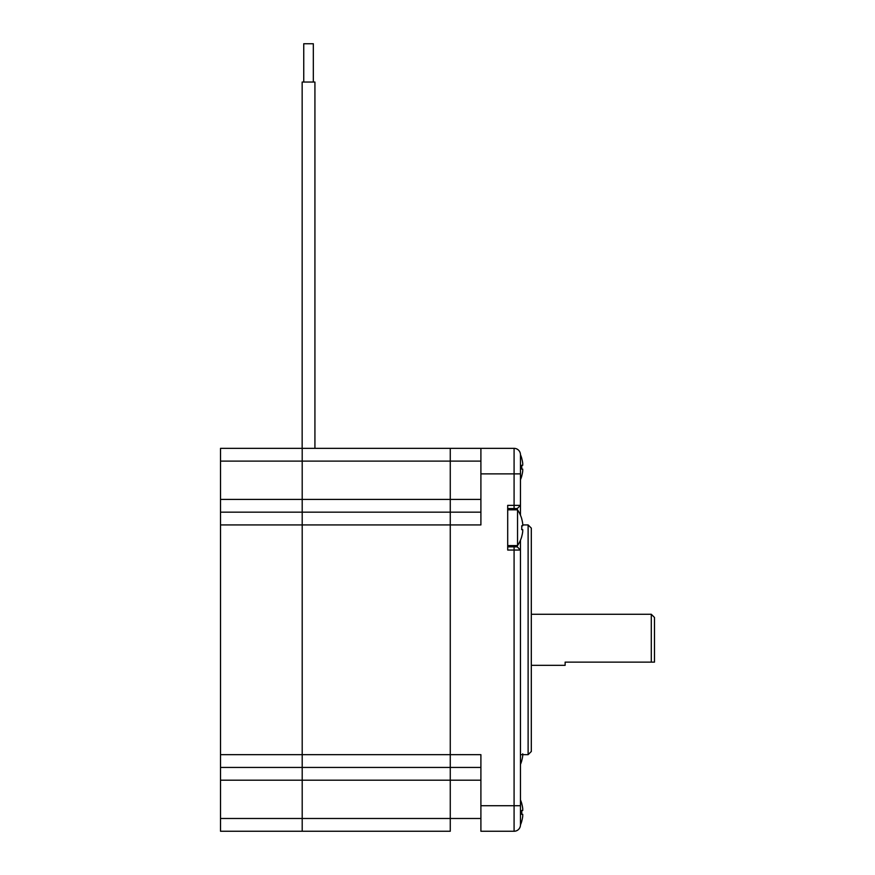 <?xml version="1.0" encoding="UTF-8"?>
<svg xmlns="http://www.w3.org/2000/svg" width="875" height="875" viewBox="0 0 875 875"><rect width="100%" height="100%" fill="white"/><g stroke="black" fill="none" stroke-linecap="round" stroke-linejoin="round"><path stroke-width="1.31" d="M520.461 540.214L520.461 550.047L507.697 550.047L507.697 505.367L514.084 505.367L514.084 448.35L450.264 448.35L450.264 524.934L450.264 448.35L302.203 448.35L302.203 831.25L302.203 448.35L220.522 448.35L220.522 831.25L450.264 831.25L450.264 524.934L450.264 767.43L302.203 767.43L450.264 767.43L450.264 831.25L302.203 831.25M303.745 82.042L303.745 43.75L313.327 43.75L313.327 82.042M302.159 82.042L302.159 448.35L302.159 82.042L302.159 448.35L302.159 82.042L314.923 82.042L314.923 448.35M480.9 512.17L220.522 512.17M220.522 767.43L302.203 767.43M528.117 524.934L531.311 528.117L531.311 751.483L528.117 754.666L528.117 524.934L522.812 524.934M507.697 546.853L517.267 546.853L520.461 550.047L520.461 815.938M520.461 463.663L520.461 515.2M520.461 799.903A31.905 31.905 0 0 1 521.763 803.567L521.708 803.589A31.85 31.85 0 0 1 522.725 808.577L522.725 810.491L521.708 810.491A30.975 26.83 90 0 1 521.708 814.319L522.725 814.319L522.725 816.233A31.85 31.85 0 0 1 521.708 821.231L521.763 821.253A31.905 31.905 0 0 1 520.461 824.906A6.377 6.377 0 0 1 517.541 830.233L517.541 830.277A31.905 31.905 0 0 0 517.595 830.189M517.541 830.277L517.475 830.277A6.377 6.377 0 0 1 514.084 831.25L480.9 831.25L480.9 754.666L220.522 754.666M514.084 448.35A6.377 6.377 0 0 1 520.461 454.727L520.461 473.878L480.9 473.878L480.9 524.934L220.522 524.934M480.9 831.25L514.084 831.25L514.084 546.853M480.9 805.722L520.461 805.722L520.461 824.873A6.377 6.377 0 0 1 514.084 831.25M480.9 448.35L480.9 473.878M480.9 767.43L450.264 767.43L480.9 767.43M514.084 508.561L514.084 505.367L520.461 505.367L517.267 508.561L507.697 508.561M517.267 546.853L517.267 545.573M517.267 509.841L517.267 508.561M531.311 665.328L565.13 665.328L565.13 662.134L654.478 662.134L654.478 617.466L651.284 614.272L651.284 662.134M522.725 753.802L522.725 755.716A31.85 31.85 0 0 1 521.708 760.714L521.763 760.736M521.708 814.319L522.725 814.319M517.541 509.841A31.905 31.905 0 0 1 521.763 518.875L521.708 518.886A31.85 31.85 0 0 1 522.725 523.873L522.725 525.798L521.708 525.798A30.975 26.83 90 0 1 521.708 529.627L522.725 529.627L522.725 531.541A31.85 31.85 0 0 1 521.708 536.528L521.763 536.561A31.905 31.905 0 0 1 517.541 545.573L517.541 509.841L507.697 509.841M521.708 529.627L522.725 529.627M520.461 454.683A31.905 31.905 0 0 1 521.763 458.358L521.708 458.369A31.85 31.85 0 0 1 522.725 463.367L522.725 465.281L521.708 465.281A30.975 26.83 90 0 1 521.708 469.109L522.725 469.109L522.725 471.023A31.85 31.85 0 0 1 521.708 476.011L521.763 476.044A31.905 31.905 0 0 1 520.461 479.697M521.708 469.109L522.725 469.109M480.9 818.486L220.522 818.486M480.9 780.194L220.522 780.194M480.9 461.114L220.522 461.114M480.9 499.406L220.522 499.406M528.117 754.666L520.461 754.666M531.311 614.272L651.284 614.272M520.461 764.4A31.905 31.905 0 0 0 521.763 760.725M517.541 545.573L507.697 545.573"/></g></svg>

